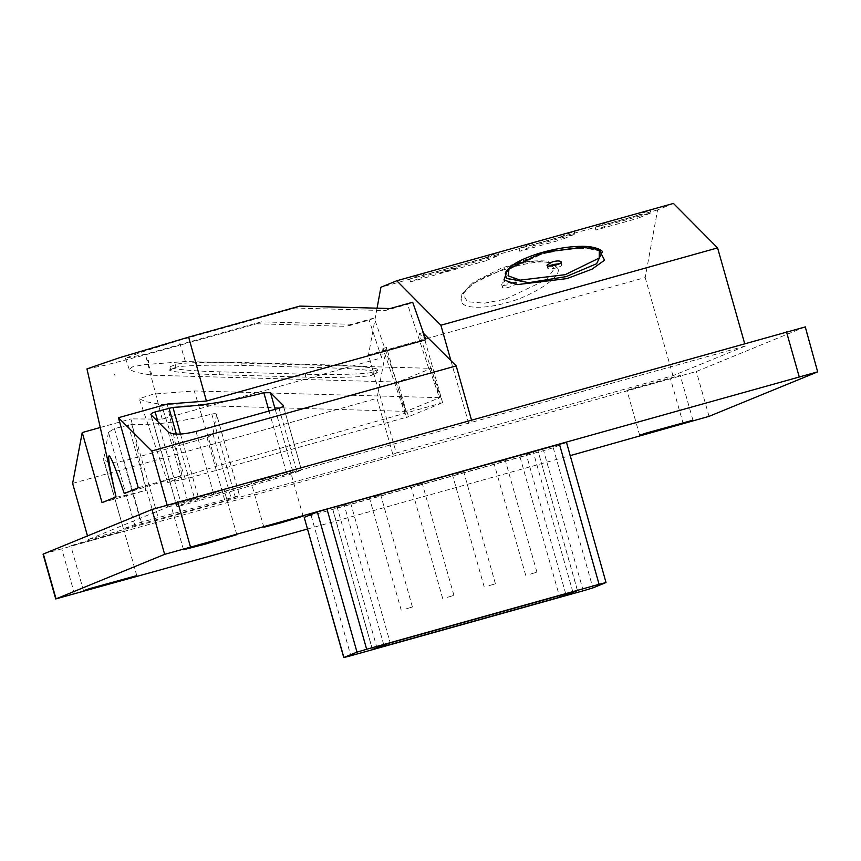 <?xml version="1.0" encoding="UTF-8"?>
<svg xmlns="http://www.w3.org/2000/svg" width="861" height="861" viewBox="0 0 861 861"><rect width="100%" height="100%" fill="white"/><g stroke="black" fill="none" stroke-linecap="round" stroke-linejoin="round"><path stroke-width="0.65" stroke-dasharray="4.3 3.23" d="M456.987 267.986L440.703 272.883L456.987 267.986M456.911 267.706L440.628 272.603L456.911 267.706M372.447 649.409L332.787 509.249L520.033 457.03L537.791 450.486L350.545 502.695L332.712 509.281L372.372 649.442M577.451 590.646L537.867 450.443L577.527 590.603M566.473 442.317L553.236 447.752L543.582 450.626L304.213 517.353M488.897 585.728L495.409 583.769L488.897 585.728M457.169 473.604L463.681 471.645L457.169 473.604M447.397 597.33L453.908 595.371L447.397 597.33M415.669 485.195L422.181 483.247L415.669 485.195M530.408 574.126L536.92 572.167L530.408 574.126M498.68 462.002L505.192 460.043L498.68 462.002M405.897 608.931L412.408 606.973L405.897 608.931M374.158 496.797L380.68 494.838L374.158 496.797M307.399 529.063L570.24 455.609M506.096 302.835C529.58 297.508 563.481 276.822 557.659 268.298L552.999 264.058C543.991 255.652 482.364 272.872 469.127 287.488C463.035 292.31 460.377 296.905 461.162 301.285C462.927 309.54 487.972 308.442 506.096 302.835M516.299 282.44C518.311 284.98 502.383 290.168 502.512 287.154C502.878 285.282 505.332 283.635 509.884 282.214L516.299 282.44L515.405 279.825C517.418 282.365 501.489 287.563 501.619 284.539C501.985 282.666 504.438 281.02 508.991 279.599L513.802 278.996M673.442 203.433L657.61 209.923L645.19 277.565L368.486 354.893L396.254 453.004L672.947 375.676L745.357 346.014L744.614 343.399M377.064 308.173L368.486 354.893M657.61 209.923L380.906 287.251M549.221 266.038L547.639 267.836C547.187 270.709 563.471 266.802 561.846 264.618L559.639 263.681M636.602 215.637L650.173 210.084L608.673 221.675L595.102 227.239L636.602 215.637L637.398 218.446L650.97 212.882L609.47 224.484L595.887 230.048L637.398 218.446M595.102 227.239L595.887 230.048M608.673 221.675L609.47 224.484M650.173 210.084L650.97 212.882M560.511 236.904L574.083 231.34L532.582 242.942L519 248.506L560.511 236.904L561.307 239.713L574.879 234.149L533.379 245.751L519.796 251.304L561.307 239.713M519 248.506L519.796 251.304M532.582 242.942L533.379 245.751M574.083 231.34L574.879 234.149M484.42 258.171L497.992 252.607L423.289 273.486L409.707 279.05L484.42 258.171L485.217 260.98L498.788 255.416L424.075 276.295L410.503 281.859L485.217 260.98M409.707 279.05L410.503 281.859M423.289 273.486L424.075 276.295M497.992 252.607L498.788 255.416M372.189 375.019L377.419 372.576L377.473 369.67L372.243 372.113C370.338 374.018 333.702 375.181 305.633 374.223L219.286 371.812C190.41 371.188 163.73 368.271 170.779 366.506L175.31 364.655C177.215 362.75 213.84 361.588 241.919 362.546L328.256 364.946C357.143 365.581 383.823 368.497 376.763 370.262L376.72 373.168C383.769 371.403 357.089 368.486 328.202 367.851L241.866 365.451C213.797 364.494 177.162 365.656 175.257 367.561L170.026 370.004L170.069 367.098L170.779 366.506L170.726 369.412C163.676 371.177 190.356 374.094 219.243 374.718L305.58 377.129C333.648 378.087 370.284 376.924 372.189 375.019L372.243 372.113M395.899 382.015L405.865 411.375L161.319 404.455L145.584 401.624L139.224 398.675L153.452 394.09L194.285 390.948L439.358 397.653L429.381 368.293L185.395 361.512L143.765 364.687L132.486 366.883L129.236 369.337L135.769 372.339L151.945 375.213L397.89 382.069L431.383 368.347L439.68 397.664L406.188 411.386L397.89 382.069M431.383 368.347L429.381 368.293M114.728 374.191L115.062 375.805L114.513 374.18M114.545 374.169L115.062 375.805M428.778 368.54L407.597 304.331L412.688 302.243M102.05 502.62L145.757 490.404L131.109 418.887L162.223 419.146L381.584 357.842L382.962 348.49L406.424 417.563L408.684 416.638L185.298 479.06L167.755 482.494L180.928 477.392L216.972 466.092L442.629 402.733L419.167 333.67L425.786 339.74M406.726 411.02L408.684 416.638L440.358 403.658L438.497 398.008M396.501 381.767L374.223 318L351.74 324.285L261.238 321.863L145.229 354.28L125.448 358.219L139.869 352.676L179.034 340.429L295.054 308.012L385.125 310.606L407.597 304.331M151.945 375.213L145.229 354.28M185.298 479.06L161.319 404.455M185.395 361.512L179.034 340.429M216.972 466.092L194.285 390.948M108.475 432.308L103.568 459.871L110.316 462.895L124.049 460.915L207.06 437.711L212.99 434.03L216.617 414.421L239.584 495.57L224.925 500.854L123.403 528.762L140.924 522.304L239.509 495.602L216.628 414.754C216.552 413.603 214.949 413.377 211.806 414.076C180.821 421.987 154.141 425.388 131.765 424.258L114.416 428.617L108.475 432.308L134.488 524.22M103.568 459.871L123.403 528.762L103.524 458.536M151.019 414.884L177.022 506.795L287.24 475.38L301.511 470.203L213.872 494.58L188.118 502.254L176.957 506.838L150.858 414.625M283.14 405.294L301.511 470.203L283.301 405.553M645.19 277.565L672.947 375.676M167.077 504.858L167.691 507.021L88.489 539.46L87.488 535.908M805.261 326.846L696.355 371.5L43.341 553.989M100.274 427.497L131.109 418.887M167.303 404.057L181.962 475.584L124.264 493.525M86.961 368.895L104.87 365.301L145.531 354.807L256.589 323.768L261.238 321.863M162.223 419.146L145.531 354.807M116.041 496.894L116.041 496.915C116.289 497.529 126.19 495.366 145.757 490.404M138.255 487.789L181.962 475.584M419.167 333.67L422.794 332.647L423.59 333.444M390.216 308.529L385.125 310.606M351.74 324.285L346.66 326.362L369.132 320.088L374.223 318M295.054 308.012L299.714 306.107M256.589 323.768L346.66 326.362M381.584 357.842L369.132 320.088M382.962 348.49L386.589 347.478L406.424 417.563M442.629 402.733L422.794 332.647M745.357 346.014L167.691 507.021M471.43 419.748L472.054 421.955M468.664 423.343L450.916 360.641M88.489 539.46L392.853 454.404L376.989 398.331L386.589 347.478M392.853 454.404L396.254 453.004M72.625 483.398L376.989 398.331M267.62 478.146L290.415 471.301L251.164 482.408L267.62 478.146M193.165 499.1L224.097 489.801L176.849 502.824L170.833 504.88L193.165 499.1M649.312 384.641L680.244 375.342L632.996 388.365L626.98 390.42L649.312 384.641M93.149 540.073L124.081 530.774L76.833 543.797L70.817 545.852L93.149 540.073M383.758 644.771L344.099 504.611M350.545 502.695L390.205 642.855M572.823 591.819L533.163 451.659M565.72 593.799L526.48 455.114M520.033 457.03L559.252 595.608M377.075 648.225L337.415 508.065M583.241 590.786L543.582 450.626M553.236 447.752L592.906 587.912M311.155 515.588L350.814 655.748M606.026 582.542L566.366 442.382M505.396 299.187L546.487 279.631L554.258 268.772L549.619 262.627L535.488 260.991L511.638 265.166L470.536 284.722L463.014 294.279L467.415 301.737L484.463 303.18L505.396 299.187M598.696 248.937L572.091 248.162L542.473 253.866L507.624 269.568M505.267 273.507L517.816 262.648L542.742 253.091L580.142 247.042L602.528 251.477L597.663 249.109L585.125 247.667C572.597 247.581 558.445 249.679 542.645 253.952C530.957 257.278 521.583 261.012 514.523 265.166L508.377 269.504L505.256 273.518M328.202 367.851L328.256 364.946M241.866 365.451L241.919 362.546M175.257 367.561L175.31 364.655M219.243 374.718L219.286 371.812M305.58 377.129L305.633 374.223M124.049 460.915L141.914 524.058M207.06 437.711L224.925 500.854M212.99 434.03L231.361 498.939M211.806 414.076L235.193 496.7M131.765 424.258L158.155 517.515M128.246 424.753L154.765 518.44M114.416 428.617L140.924 522.304M168.239 432.028L188.118 502.254M157.929 421.75L181.66 505.622M176.365 434.159L195.49 501.748M180.487 434.105L199.321 500.65M269.03 411.031L287.24 475.38M275.186 409.309L293.364 473.55M196.007 431.436L213.872 494.58M279.007 408.243L296.884 471.387M817.659 371.855L804.96 327.008M709.044 416.347L696.355 371.5M74.552 594.144L61.863 549.286M683.29 424.021L670.601 379.163M495.409 583.769L463.681 471.645M484.194 586.944L452.466 474.82M453.908 595.371L422.181 483.247M442.694 598.546L410.966 486.411M536.92 572.167L505.192 460.043M525.705 575.342L493.977 463.218M412.408 606.973L380.68 494.838M401.194 610.148L369.466 498.013M557.659 268.298L552.525 262.949L545.734 261.034C531.592 260.033 516.492 262.573 500.413 268.632L473.141 282.376L461.948 293.924L461.162 301.285M502.512 287.154L501.619 284.539M547.639 267.836L547.015 265.113M561.846 264.618L561.221 261.884M125.448 358.219L129.236 369.337M167.755 482.494L139.224 398.675M263.853 527.255L251.164 482.408M303.104 516.148L290.415 471.301M639.669 435.268L626.98 390.42M692.944 420.2L680.244 375.342M83.506 590.7L70.817 545.852M136.781 575.622L124.081 530.774M183.522 549.727L170.833 504.88M236.786 534.659L224.097 489.801"/><path stroke-width="1.29" d="M577.44 590.603L390.205 642.855L372.372 649.442M559.252 595.608L559.693 597.19L577.527 590.603M372.447 649.409L377.075 648.225L376.892 647.58M559.693 597.19L377.075 648.225M559.424 444.147L599.084 584.307L606.026 582.542L592.906 587.912L583.241 590.786L350.814 655.748L343.873 657.513L304.213 517.353L317.332 511.972L326.997 509.099L566.366 442.382M566.473 442.317L606.026 582.542M599.084 584.307L366.657 649.259L326.997 509.099M317.332 511.972L357.003 652.132L366.657 649.259M357.003 652.132L343.765 657.567L304.213 517.353M570.24 455.609L709.044 416.347L817.659 371.855L805.261 326.846M817.659 371.855L164.645 554.355L55.739 598.998L43.05 554.15L151.956 509.497L804.96 327.008M43.341 553.989L56.04 598.847L307.399 529.063M280.309 523.004L263.853 527.255L303.104 516.148L280.309 523.004M662.001 429.488L639.669 435.268L645.685 433.212L692.944 420.2L662.001 429.488M105.838 584.92L83.506 590.7L89.522 588.644L136.781 575.622L105.838 584.92M205.854 543.958L183.522 549.727L189.538 547.671L236.786 534.659L205.854 543.958M513.802 278.996L515.405 279.825M744.614 343.399L717.59 247.903L673.442 203.433L396.749 280.761L380.906 287.251L377.064 308.173M717.59 247.903L440.897 325.232L396.749 280.761M552.439 261.809C557.056 260.646 559.984 260.668 561.221 261.884C562.857 264.079 546.563 267.986 547.015 265.113L552.439 261.809M559.639 263.681L553.053 264.531L549.221 266.038M148.006 360.468L148.555 362.083M118.431 417.714L167.303 404.057L206.425 401.043L425.786 339.74L412.688 302.243L390.216 308.529L299.714 306.107L188.645 337.135L119.012 357.875L86.961 368.895L116.041 496.915C103.955 443.372 106.699 442.253 124.264 493.525L138.255 487.789L118.431 417.714L151.816 450.96L167.077 504.858M151.019 414.884C150.524 413.937 151.902 412.957 155.141 411.935L172.932 407.393C201.894 405.822 232.201 400.946 263.853 392.756L270.483 392.691L283.14 405.294C283.635 406.231 282.257 407.221 279.007 408.243L196.007 431.436C182.295 434.816 173.039 435.009 168.239 432.028L150.858 414.625M87.488 535.908L72.625 483.398L82.225 432.545L102.05 502.62L116.041 496.894M82.225 432.545L100.274 427.497M206.425 401.043L188.645 337.135M151.816 450.96L456.19 365.893L471.43 419.748M423.59 333.444L456.19 365.893M450.916 360.641L440.897 325.232M566.14 595.274L565.72 593.799M507.624 269.568L503.933 279.933L517.181 284.614L567.001 278.587L592.002 269.17L604.562 260.194L598.696 248.937M566.118 276.629L528.719 282.677L506.376 278.286L505.267 273.507C505.396 272.108 507.161 269.848 510.551 266.738C522.562 256.696 554.269 247.193 578.269 246.407C589.699 245.88 597.782 247.57 602.528 251.477L596.608 263.735L566.118 276.629M565.225 274.681L520.13 280.137L508.076 275.821L509.034 268.955L543.022 252.316L588.106 246.859L599.321 250.314L599.213 258.042L565.225 274.681M155.141 411.935L157.929 421.75M168.982 408.071L176.365 434.159M172.932 407.393L180.487 434.105M263.853 392.756L269.03 411.031M270.483 392.691L275.186 409.309M177.71 501.834L190.399 546.681M164.645 554.355L151.956 509.497M799.137 376.558L786.448 331.711"/></g></svg>
